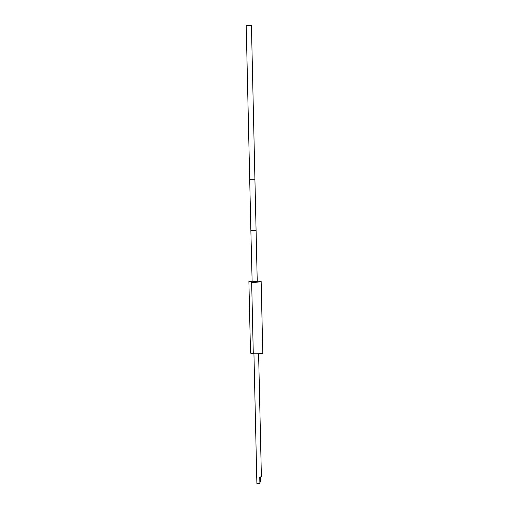 <?xml version="1.0" encoding="UTF-8"?>
<svg xmlns="http://www.w3.org/2000/svg" width="509" height="509" viewBox="0 0 509 509"><rect width="100%" height="100%" fill="white"/><g stroke="black" fill="none" stroke-linecap="round" stroke-linejoin="round"><path stroke-width="0.76" d="M252.019 281.579L251.395 281.859L255.149 281.973L258.031 281.623L257.242 281.464M251.662 282.253A6.528 0.547 -1.3 0 0 261.162 281.553L262.79 353.119A6.528 0.547 178.7 0 1 253.285 353.819L251.662 282.253L248.888 281.572A6.528 0.547 -1.3 0 1 252.012 281.261M261.162 281.553A6.528 0.547 -1.3 0 0 257.236 281.14M253.285 353.819L250.511 353.138L248.888 281.572M258.604 353.723L261.397 476.818L259.755 477.041L259.908 483.55L256.88 483.429L253.94 353.825M259.864 481.686L260.468 482.01L259.851 481.228M252.14 281.821L257.249 281.642L256.084 230.418L250.861 230.532L252.14 281.821M246.331 25.692L251.433 25.514L246.331 25.692M250.053 25.514L247.539 25.603L250.053 25.514M250.861 230.532L249.696 179.308L254.92 179.193L256.084 230.418M260.468 482.01L260.353 477.009M254.92 179.193L251.433 25.514M249.696 179.308L246.21 25.628"/></g></svg>
